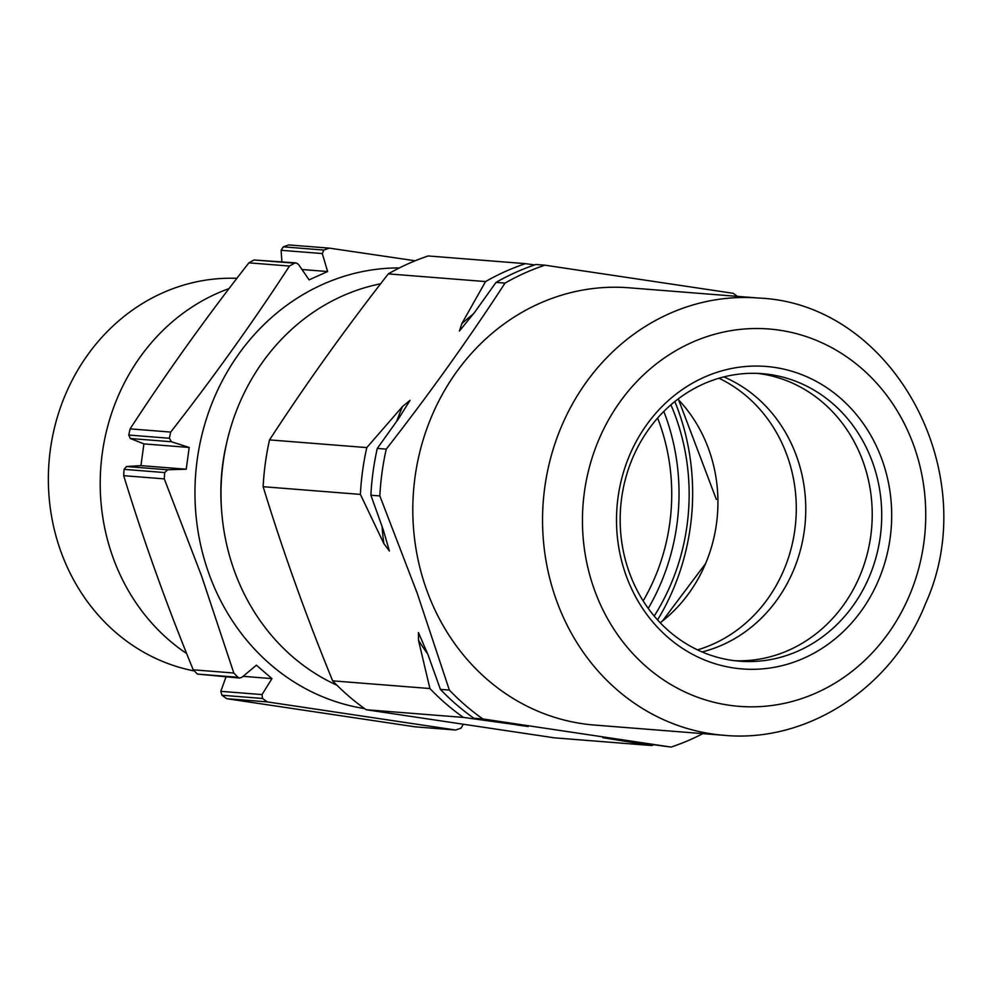 <?xml version="1.0" encoding="UTF-8"?>
<svg xmlns="http://www.w3.org/2000/svg" width="992" height="992" viewBox="0 0 992 992"><rect width="100%" height="100%" fill="white"/><g stroke="black" fill="none" stroke-linecap="round" stroke-linejoin="round"><path stroke-width="1.49" d="M415.164 260.772L329.356 248.136A251.98 228.371 94.5 0 0 323.851 250.058L322.301 253.568L327.62 271.535L301.99 269.514M322.301 253.568L281.108 250.306L283.266 246.847A251.98 228.371 94.5 0 1 288.759 244.925L329.356 248.136M281.108 250.306L281.902 261.764M327.62 271.535L309.082 279.868L298.418 264.294L296.075 262.892L294.624 263.19A251.98 228.371 94.5 0 0 289.466 266.054C253.295 321.668 213.702 377.01 170.698 432.078A251.98 228.371 94.5 0 0 169.384 438.266L171.48 441.762L189.199 447.466L143.914 443.883L140.938 465.632L126.443 466.525L167.648 469.786L186.223 469.216L140.938 465.632M236.939 278.268L231.533 278.231A197.941 179.391 94.5 0 0 60.748 551.13A197.941 179.391 94.5 0 0 194.308 670.952M186.645 653.53A202.033 183.111 -85.5 0 1 112.865 557.082A202.033 183.111 -85.5 0 1 229.053 288.585M167.648 469.786L164.697 472.564L124.099 469.352A251.98 228.371 94.5 0 0 123.702 475.676C143.344 539.822 166.52 604.537 193.217 669.811A251.98 228.371 94.5 0 0 197.396 674.076L239.667 678.044L241.949 677.288L256.395 665.186L271.957 678.615L262 694.586L262.545 698.455L221.948 695.243A251.98 228.371 94.5 0 0 226.709 698.69L414.991 726.814L455.588 730.025A251.98 228.371 94.5 0 0 461.094 728.103L463.227 724.408M221.948 695.243L220.807 691.325L262 694.586M225.978 676.966L220.807 691.325M124.099 469.352L126.443 466.525M171.48 441.762L130.274 438.501L143.914 443.883M130.274 438.501L128.786 435.054L169.384 438.266M294.624 263.19L254.026 259.978A251.98 228.371 94.5 0 0 248.868 262.843C205.865 317.911 166.272 373.265 130.101 428.866A251.98 228.371 94.5 0 0 128.786 435.054M254.026 259.978L296.075 262.892M248.868 262.843L289.466 266.054M130.101 428.866L170.698 432.078M189.199 447.466L186.223 469.216M164.697 472.564A251.98 228.371 94.5 0 0 164.3 478.888L201.636 576.154L233.814 673.022A251.98 228.371 94.5 0 0 237.993 677.288L239.667 678.044M123.702 475.676L164.3 478.888M193.217 669.811L233.814 673.022M271.957 678.615L243.102 676.333M262.545 698.455A251.98 228.371 94.5 0 0 267.307 701.902L455.588 730.025M226.709 698.69L267.307 701.902M226.684 442.841A193.031 174.939 94.5 0 0 221.476 508.685M364.56 708.598A221.563 200.806 -85.5 0 1 208.828 573.376A221.563 200.806 -85.5 0 1 399.416 267.914M670.914 404.823A210.304 190.6 -85.5 0 1 675.986 417.706A210.304 190.6 -85.5 0 1 654.199 616.069M380.618 283.786A210.304 190.6 94.5 0 0 222.369 468.77A210.304 190.6 94.5 0 0 336.933 685.199M388.306 273.879A251.98 228.371 -85.5 0 1 428.197 255.961L525.462 263.649A251.98 228.371 94.5 0 0 485.559 281.567L388.306 273.879C345.29 328.947 305.71 384.288 269.539 439.902L366.792 447.59L402.591 406.435L410.08 400.322L398.424 418.86L377.282 448.421A251.98 228.371 94.5 0 0 370.884 495.219L383.259 529.79L389.41 551.031L383.842 543.554L360.394 494.4A251.98 228.371 94.5 0 1 366.792 447.59M496.037 282.398L505.015 283.104A251.98 228.371 -85.5 0 1 544.906 265.186L535.94 264.48A251.98 228.371 94.5 0 0 496.037 282.398L474.895 311.959L459.445 331.006L461.788 323.677L485.559 281.567M525.462 263.649L534.614 264.926M602.764 737.676L651.682 745.538L554.429 737.837L366.147 709.726A251.98 228.371 -85.5 0 1 332.655 680.847C305.958 615.561 282.782 550.858 263.14 486.7A251.98 228.371 -85.5 0 1 269.539 439.902M263.14 486.7L360.394 494.4M377.282 448.421L386.248 449.128C429.251 394.06 468.844 338.718 505.015 283.104M370.884 495.219L379.849 495.938A251.98 228.371 -85.5 0 1 386.248 449.128M440.398 689.366A251.98 228.371 94.5 0 0 473.891 718.245L523.925 725.797L463.413 717.414A251.98 228.371 94.5 0 1 429.908 688.535L418.5 640.336L418.45 632.574L428.023 654.794L440.398 689.366L449.364 690.072L417.198 593.216L379.849 495.938M528.252 726.528L516.634 724.941A234.98 212.958 94.5 0 1 515.53 724.482M366.147 709.726L463.413 717.414M332.655 680.847L429.908 688.535M473.891 718.245L482.856 718.952A251.98 228.371 -85.5 0 1 449.364 690.072M611.506 738.854A234.98 212.958 94.5 0 1 610.489 738.966L671.138 747.075L482.856 718.952M651.682 745.538A251.98 228.371 94.5 0 0 653.195 745.029M702.844 733.634A251.98 228.371 -85.5 0 1 671.138 747.075M705.597 563.555L662.433 621.029M678.255 398.871L716.336 499.348M544.906 265.186L733.187 293.31A251.98 228.371 -85.5 0 1 737.428 296.372M657.622 418.054A195.275 176.985 -85.5 0 1 643.163 600.904M648.247 608.418A210.304 190.6 94.5 0 0 663.822 411.432M674.845 401.537A225.32 204.216 -85.5 0 1 657.56 619.938M724.148 735.32L594.419 725.053A219.319 198.76 -85.5 0 1 426.535 589.595A219.319 198.76 -85.5 0 1 629.002 287.792L758.744 298.059C893.68 303.54 984.473 473.581 925.536 603.62C892.738 687.084 808.17 743.219 724.148 735.32A219.319 198.76 -85.5 0 1 556.276 599.862A219.319 198.76 -85.5 0 1 758.744 298.059M629.188 572.124A144.212 130.696 94.5 0 0 739.573 661.193A144.212 130.696 94.5 0 0 881.231 527.744A144.212 130.696 94.5 0 0 762.315 373.674A144.212 130.696 94.5 0 0 629.188 572.124M734.824 660.722A144.212 130.696 94.5 0 0 871.732 526.988A144.212 130.696 94.5 0 0 757.553 373.401A144.212 130.696 -85.5 0 1 871.732 526.988A144.212 130.696 -85.5 0 1 734.824 660.722M626.002 575.224A151.714 137.504 -85.5 0 1 774.653 367.424A151.714 137.504 -85.5 0 1 861.651 610.415A151.714 137.504 -85.5 0 1 626.002 575.224M702.088 651.942A144.212 130.696 94.5 0 0 796.75 456.742A144.212 130.696 94.5 0 0 723.85 376.91M660.201 622.765A144.212 130.696 94.5 0 0 708.908 449.798A144.212 130.696 94.5 0 0 677.883 399.144M718.964 378.25A144.212 130.696 -85.5 0 1 795.795 520.986A144.212 130.696 -85.5 0 1 697.475 649.872M283.266 246.847L323.851 250.058M197.396 674.076L237.993 677.288M473.482 313.918A234.98 212.958 94.5 0 0 461.788 323.677M402.591 406.435A234.98 212.958 94.5 0 0 396.701 421.265M382.094 526.529A234.98 212.958 94.5 0 0 383.842 543.554M418.5 640.336A234.98 212.958 94.5 0 0 427.726 653.988M594.295 589.459A189.274 171.542 94.5 0 0 888.274 633.367A189.274 171.542 94.5 0 0 779.737 330.224A189.274 171.542 94.5 0 0 594.295 589.459"/></g></svg>

